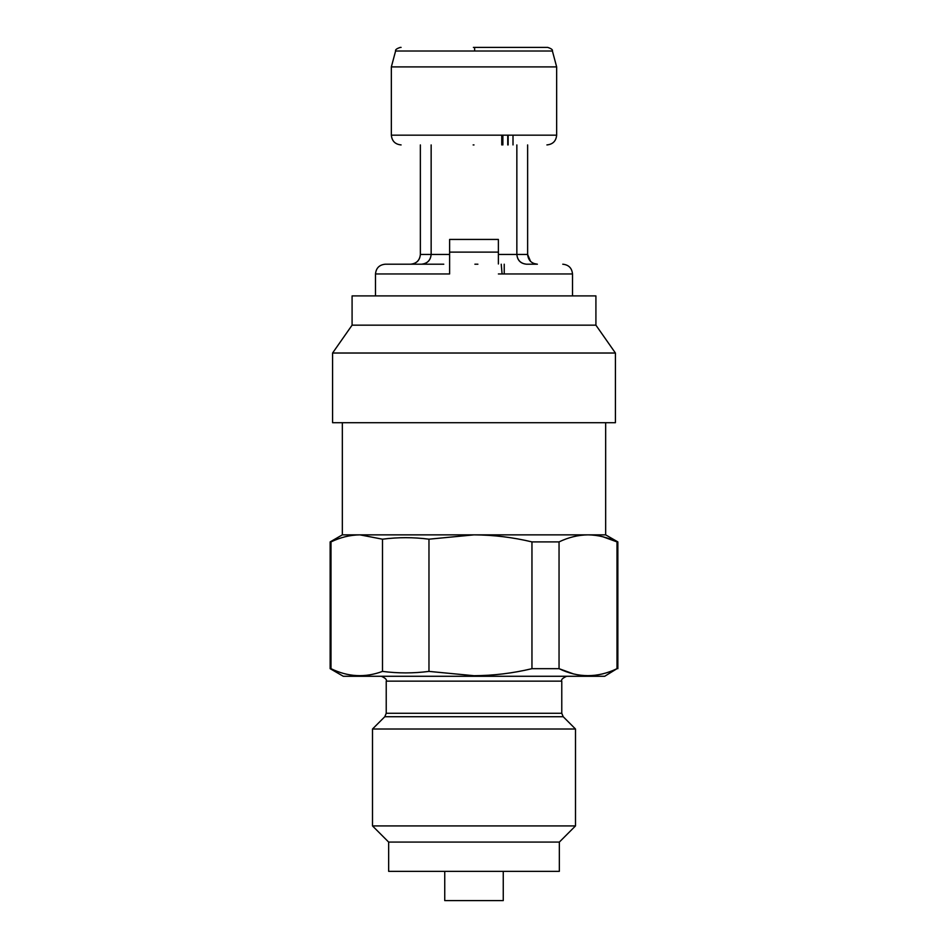 <?xml version="1.0" encoding="UTF-8"?>
<svg xmlns="http://www.w3.org/2000/svg" width="948" height="948" viewBox="0 0 948 948"><rect width="100%" height="100%" fill="white"/><g stroke="black" fill="none" stroke-linecap="round" stroke-linejoin="round"><path stroke-width="1.42" d="M573.267 673.827L559.047 668.672C578.256 677.986 597.572 677.986 617.006 668.672L604.694 676.28L343.306 676.28L330.141 668.672L330.141 541.901L342.335 534.862L605.665 534.862L605.665 422.701M388.656 842.085L559.344 842.085L559.344 871.342L388.656 871.342L388.656 842.085L372.505 825.921L372.505 729.012L575.495 729.012L563.207 716.724L561.773 713.275L561.773 681.15C560.908 679.763 562.531 678.128 566.655 676.28M372.505 825.921L575.495 825.921L575.495 729.012M444.742 871.342L444.742 900.6L503.258 900.6L503.258 871.342M603.449 673.661L602.347 673.933M531.958 668.672L559.047 668.672L559.047 541.901L531.958 541.901C512.797 537.315 493.481 534.968 474 534.862L428.97 539.187C413.47 537.172 397.982 537.172 382.494 539.187L359.967 534.862C350.25 534.956 340.593 537.303 330.994 541.901L330.994 668.672C347.975 676.979 365.146 677.879 382.494 671.397C397.982 673.4 413.47 673.4 428.97 671.397L474 675.711C493.481 675.604 512.797 673.27 531.958 668.672L531.958 541.901M330.141 668.672L330.994 668.672M330.141 541.901L330.994 541.901C340.569 537.315 350.227 534.968 359.967 534.862M617.006 668.672L617.006 541.901L617.859 541.901L617.859 668.672M602.833 536.758L617.006 541.901C607.431 537.315 597.773 534.968 588.033 534.862C578.268 534.968 568.599 537.315 559.047 541.901M428.97 539.187L428.97 671.397M382.494 539.187L382.494 671.397M498.387 254.455L516.85 254.455C517.407 260.392 520.665 263.651 526.614 264.208L537.184 264.208M477.899 264.208L474.889 264.208M498.387 263.982L498.387 240.117M401.099 47.4L400.317 47.4C396.679 48.573 395.115 49.782 395.6 51.014L391.346 66.905L556.654 66.905L556.654 135.173C556.073 141.086 552.814 144.345 546.901 144.925M473.135 144.925L474 144.925M501.231 264.208L502.084 273.96M498.387 239.441L449.613 239.441L498.387 239.441L449.613 239.441L449.613 273.96L375.491 273.96L375.491 295.906M556.654 135.173L391.346 135.173L391.346 66.905M533.712 263.497L537.386 264.208L526.614 264.208C520.725 263.591 517.478 260.344 516.85 254.455L516.85 144.925M431.15 144.925L431.15 254.455L449.613 254.455M537.386 264.208C531.508 263.591 528.249 260.344 527.633 254.455L527.633 144.925M420.355 254.455L420.355 144.925L420.367 254.455C419.869 260.321 416.622 263.58 410.603 264.208L421.398 264.208C427.335 263.651 430.582 260.404 431.15 254.455C430.522 260.344 427.275 263.591 421.386 264.208L410.614 264.208C416.492 263.591 419.751 260.344 420.367 254.455L431.15 254.455M473.396 47.4L474 47.4L473.396 47.4M449.613 263.982L449.613 269.303M516.85 254.455L527.633 254.455L530.572 261.435M443.771 264.208L385.244 264.208C379.33 264.8 376.083 268.059 375.491 273.96M513.01 144.925L513.01 135.173L513.01 144.925M501.753 135.173L501.753 144.925M502.867 144.925L502.867 135.173M504.229 264.208L504.229 273.96M332.582 353.023L332.582 422.701L615.418 422.701L615.418 353.023L332.582 353.023L352.087 325.164L595.913 325.164L615.418 353.023M352.087 325.164L352.087 295.906L595.913 295.906L595.913 325.164M563.207 716.724L384.793 716.724L386.227 713.275L386.227 681.15L561.773 681.15M386.227 713.275L561.773 713.275M498.387 273.96L572.509 273.96C571.917 268.059 568.67 264.8 562.756 264.208M474.652 51.014L552.4 51.014C552.885 49.782 551.321 48.573 547.683 47.4L474 47.4L474.604 47.4L474.652 51.014L395.6 51.014M449.613 252.121L498.387 252.121M508.14 135.173L508.14 144.925M507.749 135.173L507.749 144.925M386.227 681.15C387.092 679.763 385.469 678.128 381.345 676.28M559.344 842.085L575.495 825.921M605.665 534.862L617.859 541.901M384.793 716.724L372.505 729.012M342.335 534.862L342.335 422.701M391.346 135.173C391.927 141.086 395.186 144.345 401.099 144.925M552.4 51.014L556.654 66.905M572.509 273.96L572.509 295.906"/></g></svg>
